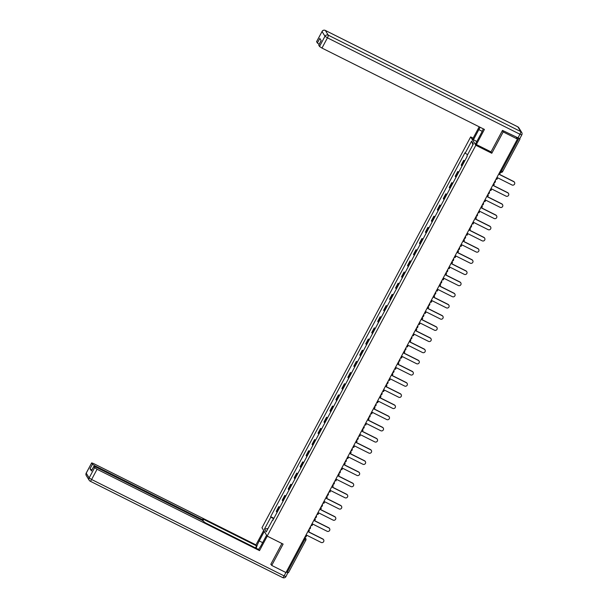 <?xml version="1.0" encoding="UTF-8"?>
<svg xmlns="http://www.w3.org/2000/svg" width="608" height="608" viewBox="0 0 608 608"><rect width="100%" height="100%" fill="white"/><g stroke="black" fill="none" stroke-linecap="round" stroke-linejoin="round"><path stroke-width="0.91" d="M473.138 138.168L470.66 136.922L261.972 527.752L267.155 536.096L475.844 145.274L491.796 153.262L503.196 131.921L517.431 139.057L285.965 572.561L271.723 565.432L283.115 544.092L267.155 536.096M288.488 572.576L287.265 572.196L304.585 539.76L305.14 537.989L304.752 537.366M286.391 571.756L287.265 572.196M270.91 564.118L271.723 565.432M517.431 139.057L516.519 137.575L519.749 138.73M503.196 131.921L502.383 130.614M464.535 161.295A3.762 0.464 -151.9 0 1 464.041 160.831L463.722 160.322L461.198 165.049L461.518 165.558A3.762 0.464 28.1 0 0 462.012 166.022M464.778 160.846L463.722 160.322M458.569 172.467A3.762 0.464 -151.9 0 1 458.075 172.003L457.756 171.494L455.232 176.214L455.552 176.723A3.762 0.464 28.1 0 0 456.046 177.194M458.812 172.018L457.756 171.494M452.61 183.639A3.762 0.464 -151.9 0 1 452.109 183.168L451.797 182.658L449.274 187.386L449.586 187.895A3.762 0.464 28.1 0 0 450.08 188.366M452.846 183.19L451.797 182.658M446.644 194.811A3.762 0.464 -151.9 0 1 446.143 194.34L445.831 193.83L443.308 198.558L443.62 199.067A3.762 0.464 28.1 0 0 444.121 199.538M446.88 194.362L445.831 193.83M440.678 205.983A3.762 0.464 -151.9 0 1 440.184 205.512L439.865 205.002L437.342 209.73L437.661 210.239A3.762 0.464 28.1 0 0 438.155 210.702M440.922 205.527L439.865 205.002M434.712 217.147A3.762 0.464 -151.9 0 1 434.218 216.684L433.899 216.174L431.376 220.902L431.695 221.411A3.762 0.464 28.1 0 0 432.189 221.874M434.956 216.699L433.899 216.174M428.746 228.319A3.762 0.464 -151.9 0 1 428.252 227.856L427.933 227.346L425.41 232.074L425.729 232.583A3.762 0.464 28.1 0 0 426.223 233.046M428.99 227.871L427.933 227.346M422.78 239.491A3.762 0.464 -151.9 0 1 422.286 239.028L421.975 238.518L419.452 243.238L419.763 243.747A3.762 0.464 28.1 0 0 420.257 244.218M423.024 239.043L421.975 238.518M416.822 250.663A3.762 0.464 -151.9 0 1 416.32 250.192L416.009 249.683L413.486 254.41L413.797 254.919A3.762 0.464 28.1 0 0 414.299 255.39M417.058 250.215L416.009 249.683M410.856 261.835A3.762 0.464 -151.9 0 1 410.362 261.364L410.043 260.855L407.52 265.582L407.839 266.091A3.762 0.464 28.1 0 0 408.333 266.562M411.092 261.387L410.043 260.855M404.89 273.007A3.762 0.464 -151.9 0 1 404.396 272.536L404.077 272.027L401.554 276.754L401.873 277.263A3.762 0.464 28.1 0 0 402.367 277.727M405.133 272.551L404.077 272.027M398.924 284.172A3.762 0.464 -151.9 0 1 398.43 283.708L398.111 283.199L395.588 287.926L395.907 288.435A3.762 0.464 28.1 0 0 396.401 288.899M399.167 283.723L398.111 283.199M392.958 295.344A3.762 0.464 -151.9 0 1 392.464 294.88L392.152 294.371L389.629 299.09L389.941 299.6A3.762 0.464 28.1 0 0 390.435 300.071M393.201 294.895L392.152 294.371M387 306.516A3.762 0.464 -151.9 0 1 386.498 306.044L386.186 305.535L383.663 310.262L383.975 310.772A3.762 0.464 28.1 0 0 384.476 311.243M387.235 306.067L386.186 305.535M381.034 317.688A3.762 0.464 -151.9 0 1 380.54 317.216L380.22 316.707L377.697 321.434L378.016 321.944A3.762 0.464 28.1 0 0 378.51 322.415M381.269 317.239L380.22 316.707M375.068 328.86A3.762 0.464 -151.9 0 1 374.574 328.388L374.254 327.879L371.731 332.606L372.05 333.116A3.762 0.464 28.1 0 0 372.544 333.579M375.311 328.404L374.254 327.879M369.102 340.024A3.762 0.464 -151.9 0 1 368.608 339.56L368.288 339.051L365.765 343.778L366.084 344.288A3.762 0.464 28.1 0 0 366.578 344.751M369.345 339.576L368.288 339.051M363.136 351.196A3.762 0.464 -151.9 0 1 362.642 350.732L362.33 350.223L359.799 354.95L360.118 355.46A3.762 0.464 28.1 0 0 360.612 355.923M363.379 350.748L362.33 350.223M357.177 362.368A3.762 0.464 -151.9 0 1 356.676 361.904L356.364 361.395L353.841 366.115L354.152 366.624A3.762 0.464 28.1 0 0 354.654 367.095M357.413 361.92L356.364 361.395M351.211 373.54A3.762 0.464 -151.9 0 1 350.717 373.069L350.398 372.56L347.875 377.287L348.186 377.796A3.762 0.464 28.1 0 0 348.688 378.267M351.447 373.092L350.398 372.56M345.245 384.712A3.762 0.464 -151.9 0 1 344.751 384.241L344.432 383.732L341.909 388.459L342.228 388.968A3.762 0.464 28.1 0 0 342.722 389.439M345.488 384.264L344.432 383.732M339.279 395.884A3.762 0.464 -151.9 0 1 338.785 395.413L338.466 394.904L335.943 399.631L336.262 400.14A3.762 0.464 28.1 0 0 336.756 400.604M339.522 395.428L338.466 394.904M333.313 407.048A3.762 0.464 -151.9 0 1 332.819 406.585L332.5 406.076L329.977 410.803L330.296 411.312A3.762 0.464 28.1 0 0 330.79 411.776M333.556 406.6L332.5 406.076M327.347 418.22A3.762 0.464 -151.9 0 1 326.853 417.757L326.542 417.248L324.018 421.967L324.33 422.476A3.762 0.464 28.1 0 0 324.824 422.948M327.59 417.772L326.542 417.248M321.389 429.392A3.762 0.464 -151.9 0 1 320.887 428.921L320.576 428.412L318.052 433.139L318.364 433.648A3.762 0.464 28.1 0 0 318.866 434.12M321.624 428.944L320.576 428.412M315.423 440.564A3.762 0.464 -151.9 0 1 314.929 440.093L314.61 439.584L312.086 444.311L312.406 444.82A3.762 0.464 28.1 0 0 312.9 445.292M315.658 440.116L314.61 439.584M309.457 451.736A3.762 0.464 -151.9 0 1 308.963 451.265L308.644 450.756L306.12 455.483L306.44 455.992A3.762 0.464 28.1 0 0 306.934 456.464M309.7 451.28L308.644 450.756M303.491 462.901A3.762 0.464 -151.9 0 1 302.997 462.437L302.678 461.928L300.154 466.655L300.474 467.164A3.762 0.464 28.1 0 0 300.968 467.628M303.734 462.452L302.678 461.928M297.525 474.073A3.762 0.464 -151.9 0 1 297.031 473.609L296.719 473.1L294.196 477.827L294.508 478.336A3.762 0.464 28.1 0 0 295.002 478.8M297.768 473.624L296.719 473.1M291.566 485.245A3.762 0.464 -151.9 0 1 291.065 484.781L290.753 484.272L288.23 488.992L288.542 489.501A3.762 0.464 28.1 0 0 289.043 489.972M291.802 484.796L290.753 484.272M285.6 496.417A3.762 0.464 -151.9 0 1 285.106 495.946L284.787 495.436L282.264 500.164L282.583 500.673A3.762 0.464 28.1 0 0 283.077 501.144M285.836 495.968L284.787 495.436M279.634 507.589A3.762 0.464 -151.9 0 1 279.14 507.118L278.821 506.608L276.298 511.336L276.617 511.845A3.762 0.464 28.1 0 0 277.111 512.316M279.878 507.14L278.821 506.608M467.605 154.706L465.188 153.155L471.61 141.124L473.358 143.929L466.929 155.96L467.172 156.355L272.87 520.258L272.627 519.863L266.205 531.894L264.457 529.089L270.887 517.058L273.63 518.822M465.188 153.155L464.945 152.768L270.636 516.671L270.887 517.058M470.66 136.922L475.844 145.274M490.907 151.818L491.796 153.262M273.912 518.305L270.636 516.671M273.015 519.984L272.627 519.863M471.61 141.124L472.902 144.78M267.999 528.527L264.457 529.089M496.12 178.972L496.888 179.352L497.709 177.817L512.02 184.984A1.885 1.824 148.2 0 0 514.497 182.347A1.885 1.824 148.2 0 0 513.783 181.693L513.646 181.473A1.885 1.824 -31.8 0 1 514.429 182.24M513.783 181.693L499.464 174.526L500.293 172.984L499.586 172.482M499.525 172.596L500.293 172.984M513.646 181.473L499.533 174.405M476.832 141.504L473.412 139.794L472.796 138.806L479.203 126.814M473.412 139.794L478.838 129.626A9.204 1.9 -63.4 0 1 480.176 127.3M519.718 138.677L502.497 130.401L491.021 151.878L476.353 144.537L475.745 143.549L481.171 133.38A9.204 1.9 -63.4 0 0 483.269 128.843M476.353 144.537L484.424 129.428L321.974 48.07L319.512 46.489L318.79 45.114M319.177 44.27L317.368 43.039L316.639 41.656M318.729 45.228L321.176 40.645L319.816 38.456L317.368 43.039M266.608 535.215L261.554 544.692A9.204 1.9 -63.4 0 1 258.514 549.427M262.641 542.648L259.221 540.93A9.204 1.9 -63.4 0 0 256.211 548.272M259.221 540.93L264.275 531.46M263.667 530.48L255.968 544.89L256.584 545.87L202.912 518.996L203.414 519.863L201.56 519.202L94.932 465.804L94.567 466.488M255.489 547.914L256.584 545.87M255.968 544.89L93.526 463.532L91.671 462.878L86.222 473.199L89.156 477.926L94.62 467.681L93.814 466.336L95.669 466.99L202.297 520.387L205.246 522.751L258.917 549.632L259.525 550.612L97.075 469.262L91.61 479.499L284.118 575.905L285.912 572.538M267.254 536.15L259.525 550.612M91.686 462.962L92.477 464.231L94.932 465.804M287.949 572.508L285.973 576.559L284.118 575.905A2.455 0.509 116.6 0 1 282.705 577.6A2.455 0.509 116.6 0 1 282.659 577.554M91.831 470.045L90.03 468.814L91.443 470.888M94.62 467.681L97.075 469.262M271.153 564.513L270.796 564.338L281.922 543.491M286.231 572.067L288.032 572.698M490.154 190.144L490.922 190.524L491.743 188.989L506.054 196.156A1.885 1.824 148.2 0 0 508.531 193.519A1.885 1.824 148.2 0 0 507.817 192.858L507.68 192.645A1.885 1.824 -31.8 0 1 508.463 193.412M507.817 192.858L493.506 185.691L494.327 184.156L493.62 183.654M493.559 183.768L494.327 184.156M507.68 192.645L493.567 185.577M484.188 201.316L484.956 201.696L485.777 200.161L500.095 207.328A1.885 1.824 148.2 0 0 502.573 204.683A1.885 1.824 148.2 0 0 501.851 204.03L501.714 203.817A1.885 1.824 -31.8 0 1 502.497 204.577M501.851 204.03L487.54 196.863L488.361 195.328L487.654 194.826M487.593 194.94L488.361 195.328M501.714 203.817L487.601 196.749M478.23 212.481L478.99 212.868L479.818 211.326L494.129 218.5A1.885 1.824 148.2 0 0 496.607 215.855A1.885 1.824 148.2 0 0 495.885 215.202L495.756 214.989A1.885 1.824 -31.8 0 1 496.531 215.749M495.885 215.202L481.574 208.035L482.395 206.492L481.696 205.99M481.627 206.112L482.395 206.492M495.756 214.989L481.635 207.913M472.264 223.653L473.032 224.04L473.852 222.498L488.163 229.664A1.885 1.824 148.2 0 0 490.641 227.027A1.885 1.824 148.2 0 0 489.919 226.374L489.79 226.153A1.885 1.824 -31.8 0 1 490.572 226.921M489.919 226.374L475.608 219.207L476.429 217.664L475.73 217.162M475.669 217.284L476.429 217.664M489.79 226.153L475.676 219.085M466.298 234.825L467.066 235.212L467.886 233.67L482.197 240.836A1.885 1.824 148.2 0 0 484.675 238.199A1.885 1.824 148.2 0 0 483.96 237.546L483.824 237.325A1.885 1.824 -31.8 0 1 484.606 238.093M483.96 237.546L469.642 230.379L470.47 228.836L469.764 228.334M469.703 228.456L470.47 228.836M483.824 237.325L469.71 230.257M460.332 245.997L461.1 246.377L461.92 244.842L476.231 252.008A1.885 1.824 148.2 0 0 478.709 249.371A1.885 1.824 148.2 0 0 477.994 248.718L477.858 248.497A1.885 1.824 -31.8 0 1 478.64 249.265M477.994 248.718L463.684 241.543L464.504 240.008L463.798 239.506M463.737 239.62L464.504 240.008M477.858 248.497L463.744 241.429M454.366 257.169L455.134 257.549L455.954 256.014L470.273 263.18A1.885 1.824 148.2 0 0 472.75 260.536A1.885 1.824 148.2 0 0 472.028 259.882L471.892 259.669A1.885 1.824 -31.8 0 1 472.674 260.437M472.028 259.882L457.718 252.715L458.538 251.18L457.832 250.678M457.771 250.792L458.538 251.18M471.892 259.669L457.778 252.601M448.408 268.341L449.168 268.721L449.996 267.178L464.307 274.352A1.885 1.824 148.2 0 0 466.784 271.708A1.885 1.824 148.2 0 0 466.062 271.054L465.926 270.841A1.885 1.824 -31.8 0 1 466.708 271.601M466.062 271.054L451.752 263.887L452.572 262.344L451.873 261.843M451.805 261.964L452.572 262.344M465.926 270.841L451.812 263.773M442.442 279.505L443.209 279.893L444.03 278.35L458.341 285.517A1.885 1.824 148.2 0 0 460.818 282.88A1.885 1.824 148.2 0 0 460.096 282.226L459.967 282.006A1.885 1.824 -31.8 0 1 460.75 282.773M460.096 282.226L445.786 275.059L446.606 273.516L445.907 273.015M445.846 273.136L446.606 273.516M459.967 282.006L445.846 274.938M436.476 290.677L437.243 291.065L438.064 289.522L452.375 296.689A1.885 1.824 148.2 0 0 454.852 294.052A1.885 1.824 148.2 0 0 454.138 293.398L454.001 293.178A1.885 1.824 -31.8 0 1 454.784 293.945M454.138 293.398L439.82 286.231L440.648 284.688L439.941 284.187M439.88 284.308L440.648 284.688M454.001 293.178L439.888 286.11M430.51 301.849L431.277 302.237L432.098 300.694L446.409 307.861A1.885 1.824 148.2 0 0 448.886 305.224A1.885 1.824 148.2 0 0 448.172 304.57L448.035 304.35A1.885 1.824 -31.8 0 1 448.818 305.117M448.172 304.57L433.861 297.403L434.682 295.86L433.975 295.359M433.914 295.473L434.682 295.86M448.035 304.35L433.922 297.282M424.544 313.021L425.311 313.401L426.132 311.866L440.45 319.033A1.885 1.824 148.2 0 0 442.928 316.396A1.885 1.824 148.2 0 0 442.206 315.734L442.069 315.522A1.885 1.824 -31.8 0 1 442.852 316.289M442.206 315.734L427.895 308.568L428.716 307.032L428.009 306.531M427.948 306.645L428.716 307.032M442.069 315.522L427.956 308.454M418.585 324.193L419.345 324.573L420.174 323.038L434.484 330.205A1.885 1.824 148.2 0 0 436.962 327.56A1.885 1.824 148.2 0 0 436.24 326.906L436.103 326.694A1.885 1.824 -31.8 0 1 436.886 327.454M436.24 326.906L421.929 319.74L422.75 318.204L422.051 317.703M421.982 317.817L422.75 318.204M436.103 326.694L421.99 319.626M412.619 335.358L413.387 335.745L414.208 334.202L428.518 341.377A1.885 1.824 148.2 0 0 430.996 338.732A1.885 1.824 148.2 0 0 430.274 338.078L430.145 337.866A1.885 1.824 -31.8 0 1 430.928 338.626M430.274 338.078L415.963 330.912L416.784 329.369L416.085 328.867M416.016 328.989L416.784 329.369M430.145 337.866L416.024 330.79M406.653 346.53L407.421 346.917L408.242 345.374L422.552 352.541A1.885 1.824 148.2 0 0 425.03 349.904A1.885 1.824 148.2 0 0 424.316 349.25L424.179 349.03A1.885 1.824 -31.8 0 1 424.962 349.798M424.316 349.25L409.997 342.084L410.818 340.541L410.119 340.039M410.058 340.161L410.818 340.541M424.179 349.03L410.066 341.962M400.687 357.702L401.455 358.089L402.276 356.546L416.586 363.713A1.885 1.824 148.2 0 0 419.064 361.076A1.885 1.824 148.2 0 0 418.35 360.422L418.213 360.202A1.885 1.824 -31.8 0 1 418.996 360.97M418.35 360.422L404.039 353.256L404.86 351.713L404.153 351.211M404.092 351.333L404.86 351.713M418.213 360.202L404.1 353.134M394.721 368.874L395.489 369.254L396.31 367.718L410.628 374.885A1.885 1.824 148.2 0 0 413.106 372.248A1.885 1.824 148.2 0 0 412.384 371.594L412.247 371.374A1.885 1.824 -31.8 0 1 413.03 372.142M412.384 371.594L398.073 364.42L398.894 362.885L398.187 362.383M398.126 362.497L398.894 362.885M412.247 371.374L398.134 364.306M388.755 380.046L389.523 380.426L390.344 378.89L404.662 386.057A1.885 1.824 148.2 0 0 407.14 383.42A1.885 1.824 148.2 0 0 406.418 382.759L406.281 382.546A1.885 1.824 -31.8 0 1 407.064 383.314M406.418 382.759L392.107 375.592L392.928 374.057L392.228 373.555M392.16 373.669L392.928 374.057M406.281 382.546L392.168 375.478M382.797 391.218L383.564 391.598L384.385 390.055L398.696 397.229A1.885 1.824 148.2 0 0 401.174 394.584A1.885 1.824 148.2 0 0 400.452 393.931L400.322 393.718A1.885 1.824 -31.8 0 1 401.105 394.478M400.452 393.931L386.141 386.764L386.962 385.229L386.262 384.72M386.194 384.841L386.962 385.229M400.322 393.718L386.202 386.65M376.831 402.382L377.598 402.77L378.419 401.227L392.73 408.394A1.885 1.824 148.2 0 0 395.208 405.756A1.885 1.824 148.2 0 0 394.493 405.103L394.356 404.882A1.885 1.824 -31.8 0 1 395.139 405.65M394.493 405.103L380.175 397.936L380.996 396.393L380.296 395.892M380.236 396.013L380.996 396.393M394.356 404.882L380.243 397.814M370.865 413.554L371.632 413.942L372.453 412.399L386.764 419.566A1.885 1.824 148.2 0 0 389.242 416.928A1.885 1.824 148.2 0 0 388.527 416.275L388.39 416.054A1.885 1.824 -31.8 0 1 389.173 416.822M388.527 416.275L374.209 409.108L375.037 407.565L374.33 407.064M374.27 407.185L375.037 407.565M388.39 416.054L374.277 408.986M364.899 424.726L365.666 425.114L366.487 423.571L380.798 430.738A1.885 1.824 148.2 0 0 383.276 428.1A1.885 1.824 148.2 0 0 382.561 427.447L382.424 427.226A1.885 1.824 -31.8 0 1 383.207 427.994M382.561 427.447L368.25 420.28L369.071 418.737L368.364 418.236M368.304 418.35L369.071 418.737M382.424 427.226L368.311 420.158M358.933 435.898L359.7 436.278L360.521 434.743L374.84 441.91A1.885 1.824 148.2 0 0 377.317 439.272A1.885 1.824 148.2 0 0 376.595 438.611L376.458 438.398A1.885 1.824 -31.8 0 1 377.241 439.166M376.595 438.611L362.284 431.444L363.105 429.909L362.398 429.408M362.338 429.522L363.105 429.909M376.458 438.398L362.345 431.33M352.974 447.07L353.734 447.45L354.563 445.915L368.874 453.082A1.885 1.824 148.2 0 0 371.351 450.437A1.885 1.824 148.2 0 0 370.629 449.783L370.5 449.57A1.885 1.824 -31.8 0 1 371.275 450.33M370.629 449.783L356.318 442.616L357.139 441.081L356.44 440.58M356.372 440.694L357.139 441.081M370.5 449.57L356.379 442.502M347.008 458.234L347.776 458.622L348.597 457.079L362.908 464.254A1.885 1.824 148.2 0 0 365.385 461.609A1.885 1.824 148.2 0 0 364.663 460.955L364.534 460.742A1.885 1.824 -31.8 0 1 365.317 461.502M364.663 460.955L350.352 453.788L351.173 452.246L350.474 451.744M350.413 451.866L351.173 452.246M364.534 460.742L350.421 453.667M341.042 469.406L341.81 469.794L342.631 468.251L356.942 475.418A1.885 1.824 148.2 0 0 359.419 472.781A1.885 1.824 148.2 0 0 358.705 472.127L358.568 471.907A1.885 1.824 -31.8 0 1 359.351 472.674M358.705 472.127L344.386 464.96L345.215 463.418L344.508 462.916M344.447 463.038L345.215 463.418M358.568 471.907L344.455 464.839M335.076 480.578L335.844 480.966L336.665 479.423L350.976 486.59A1.885 1.824 148.2 0 0 353.453 483.953A1.885 1.824 148.2 0 0 352.739 483.299L352.602 483.079A1.885 1.824 -31.8 0 1 353.385 483.846M352.739 483.299L338.428 476.132L339.249 474.59L338.542 474.088M338.481 474.21L339.249 474.59M352.602 483.079L338.489 476.011M329.11 491.75L329.878 492.13L330.699 490.595L345.017 497.762A1.885 1.824 148.2 0 0 347.495 495.125A1.885 1.824 148.2 0 0 346.773 494.471L346.636 494.251A1.885 1.824 -31.8 0 1 347.419 495.018M346.773 494.471L332.462 487.297L333.283 485.762L332.576 485.26M332.515 485.374L333.283 485.762M346.636 494.251L332.523 487.183M323.152 502.922L323.912 503.302L324.74 501.767L339.051 508.934A1.885 1.824 148.2 0 0 341.529 506.297A1.885 1.824 148.2 0 0 340.807 505.636L340.67 505.423A1.885 1.824 -31.8 0 1 341.453 506.19M340.807 505.636L326.496 498.469L327.317 496.934L326.618 496.432M326.549 496.546L327.317 496.934M340.67 505.423L326.557 498.355M317.186 514.094L317.954 514.474L318.774 512.932L333.085 520.106A1.885 1.824 148.2 0 0 335.563 517.461A1.885 1.824 148.2 0 0 334.841 516.808L334.712 516.595A1.885 1.824 -31.8 0 1 335.494 517.355M334.841 516.808L320.53 509.641L321.351 508.106L320.652 507.596M320.583 507.718L321.351 508.106M334.712 516.595L320.591 509.527M311.22 525.259L311.988 525.646L312.808 524.104L327.119 531.27A1.885 1.824 148.2 0 0 329.597 528.633A1.885 1.824 148.2 0 0 328.882 527.98L328.746 527.759A1.885 1.824 -31.8 0 1 329.528 528.527M328.882 527.98L314.564 520.813L315.392 519.27L314.686 518.768M314.625 518.89L315.392 519.27M328.746 527.759L314.632 520.691M305.254 536.431L306.022 536.818L306.842 535.276L321.153 542.442A1.885 1.824 148.2 0 0 323.631 539.805A1.885 1.824 148.2 0 0 322.916 539.152L322.78 538.931A1.885 1.824 -31.8 0 1 323.562 539.699M322.916 539.152L308.606 531.985L309.426 530.442L308.72 529.94M308.659 530.062L309.426 530.442M322.78 538.931L308.666 531.863M304.578 537.708L305.14 537.989A1.634 1.588 148.2 0 1 305.809 540.14L303.711 539.319M499.875 171.942L500.475 172.254L501.418 171.129L518.738 138.692M282.583 500.673L285.106 495.946M288.542 489.501L291.065 484.781M294.508 478.336L297.031 473.609M300.474 467.164L302.997 462.437M306.44 455.992L308.963 451.265M312.406 444.82L314.929 440.093M318.364 433.648L320.887 428.921M324.33 422.476L326.853 417.757M330.296 411.312L332.819 406.585M336.262 400.14L338.785 395.413M342.228 388.968L344.751 384.241M348.186 377.796L350.717 373.069M354.152 366.624L356.676 361.904M360.118 355.46L362.642 350.732M366.084 344.288L368.608 339.56M372.05 333.116L374.574 328.388M378.016 321.944L380.54 317.216M383.975 310.772L386.498 306.044M389.941 299.6L392.464 294.88M395.907 288.435L398.43 283.708M401.873 277.263L404.396 272.536M407.839 266.091L410.362 261.364M413.797 254.919L416.32 250.192M419.763 243.747L422.286 239.028M425.729 232.583L428.252 227.856M431.695 221.411L434.218 216.684M437.661 210.239L440.184 205.512M443.62 199.067L446.143 194.34M449.586 187.895L452.109 183.168M455.552 176.723L458.075 172.003M461.518 165.558L464.041 160.831M276.617 511.845L279.14 507.118M494.038 182.864A1.634 1.634 0 0 0 495.284 180.538A1.634 1.588 -31.8 0 1 495.246 181.967M488.08 194.036A1.634 1.634 0 0 0 489.318 191.71A1.634 1.588 -31.8 0 1 489.28 193.131M482.114 205.208A1.634 1.634 0 0 0 483.36 202.874A1.634 1.588 -31.8 0 1 483.314 204.303M476.148 216.38A1.634 1.634 0 0 0 477.394 214.046A1.634 1.588 -31.8 0 1 477.348 215.475M470.182 227.552A1.634 1.634 0 0 0 471.428 225.218A1.634 1.588 -31.8 0 1 471.382 226.647M464.216 238.724A1.634 1.634 0 0 0 465.462 236.39A1.634 1.588 -31.8 0 1 465.424 237.819M458.257 249.888A1.634 1.634 0 0 0 459.496 247.562A1.634 1.588 -31.8 0 1 459.458 248.991M452.291 261.06A1.634 1.634 0 0 0 453.53 258.734A1.634 1.588 -31.8 0 1 453.492 260.156M446.325 272.232A1.634 1.634 0 0 0 447.572 269.899A1.634 1.588 -31.8 0 1 447.526 271.328M440.359 283.404A1.634 1.634 0 0 0 441.606 281.071A1.634 1.588 -31.8 0 1 441.56 282.5M434.393 294.576A1.634 1.634 0 0 0 435.64 292.243A1.634 1.588 -31.8 0 1 435.594 293.672M428.435 305.74A1.634 1.634 0 0 0 429.674 303.415A1.634 1.588 -31.8 0 1 429.636 304.844M422.469 316.912A1.634 1.634 0 0 0 423.708 314.587A1.634 1.588 -31.8 0 1 423.67 316.008M417.749 325.759A1.634 1.588 -31.8 0 1 417.704 327.18M410.537 339.256A1.634 1.634 0 0 0 411.783 336.923A1.634 1.588 -31.8 0 1 411.738 338.352M404.571 350.428A1.634 1.634 0 0 0 405.817 348.095A1.634 1.588 -31.8 0 1 405.772 349.524M398.605 361.6A1.634 1.634 0 0 0 399.851 359.267A1.634 1.588 -31.8 0 1 399.813 360.696M392.646 372.765A1.634 1.634 0 0 0 393.885 370.439A1.634 1.588 -31.8 0 1 393.847 371.868M386.68 383.937A1.634 1.634 0 0 0 387.927 381.611A1.634 1.588 -31.8 0 1 387.881 383.032M380.714 395.109A1.634 1.634 0 0 0 381.961 392.776A1.634 1.588 -31.8 0 1 381.915 394.204M374.748 406.281A1.634 1.634 0 0 0 375.995 403.948A1.634 1.588 -31.8 0 1 375.949 405.376M368.782 417.453A1.634 1.634 0 0 0 370.029 415.12A1.634 1.588 -31.8 0 1 369.991 416.548M362.824 428.617A1.634 1.634 0 0 0 364.063 426.292A1.634 1.588 -31.8 0 1 364.025 427.72M356.858 439.789A1.634 1.634 0 0 0 358.104 437.464A1.634 1.588 -31.8 0 1 358.059 438.885M350.892 450.961A1.634 1.634 0 0 0 352.138 448.636A1.634 1.588 -31.8 0 1 352.093 450.057M344.926 462.133A1.634 1.634 0 0 0 346.172 459.8A1.634 1.588 -31.8 0 1 346.127 461.229M338.96 473.305A1.634 1.634 0 0 0 340.206 470.972A1.634 1.588 -31.8 0 1 340.168 472.401M333.002 484.477A1.634 1.634 0 0 0 334.24 482.144A1.634 1.588 -31.8 0 1 334.202 483.573M327.036 495.642A1.634 1.634 0 0 0 328.274 493.316A1.634 1.588 -31.8 0 1 328.236 494.745M321.07 506.814A1.634 1.634 0 0 0 322.316 504.488A1.634 1.588 -31.8 0 1 322.27 505.909M315.104 517.986A1.634 1.634 0 0 0 316.35 515.652A1.634 1.588 -31.8 0 1 316.304 517.081M309.138 529.158A1.634 1.634 0 0 0 310.384 526.824A1.634 1.588 -31.8 0 1 310.338 528.253M500.544 170.688L502.641 171.509M517.879 138.107L519.946 134.239L327.438 37.833A2.455 0.509 116.6 0 0 328.274 35.18L520.782 131.586L517.849 126.867L325.341 30.453L328.274 35.18A2.455 2.379 148.2 0 0 324.984 36.252L322.05 31.532L316.578 41.77M319.512 46.489L324.984 36.252L327.438 37.833L321.974 48.07M482.205 131.313L478.838 129.626M322.05 31.532A2.455 2.379 -31.8 0 1 325.341 30.453A2.455 0.509 116.6 0 0 325.295 30.408A2.455 2.455 0 0 0 322.027 31.449L322.05 31.532M322.111 31.418L316.563 41.686M325.219 30.4A2.455 0.509 116.6 0 1 325.295 30.408L517.796 126.821A2.455 0.509 116.6 0 1 517.849 126.867A2.455 2.379 148.2 0 1 518.784 127.718A2.455 2.455 0 0 0 517.796 126.821A2.455 0.509 116.6 0 0 517.735 126.806M521.801 134.892A2.455 2.455 0 0 0 521.717 132.445A2.455 2.379 -31.8 0 0 520.782 131.586A2.455 0.509 116.6 0 1 519.946 134.239L521.801 134.892L519.734 138.761M93.83 466.412L91.382 470.995M90.03 468.814L92.477 464.231M201.218 519.848L201.56 519.202M91.671 462.878L86.199 473.115A2.455 2.455 0 0 0 86.283 475.57A2.455 2.379 -31.8 0 1 86.222 473.199L86.275 473.085M89.156 477.926A2.455 2.379 148.2 0 0 90.151 481.148A2.455 0.509 116.6 0 0 90.204 481.194A2.455 0.509 116.6 0 0 91.61 479.499L89.156 477.926M285.95 576.483L285.973 576.559A2.455 2.455 0 0 1 282.705 577.6L90.204 481.194A2.455 2.455 0 0 1 89.216 480.29L86.283 475.57M416.503 328.084A1.634 1.634 0 0 0 417.749 325.751M499.867 171.95L500.475 172.254A1.634 1.634 0 0 0 502.649 171.562L519.969 139.126M304.882 537.13L305.771 538.559A1.634 1.634 0 0 1 305.824 540.193L288.504 572.63M521.717 132.445L518.784 127.718M318.706 45.144L321.138 40.592M202.95 520.729L203.414 519.863M93.814 466.336L91.367 470.919"/></g></svg>
